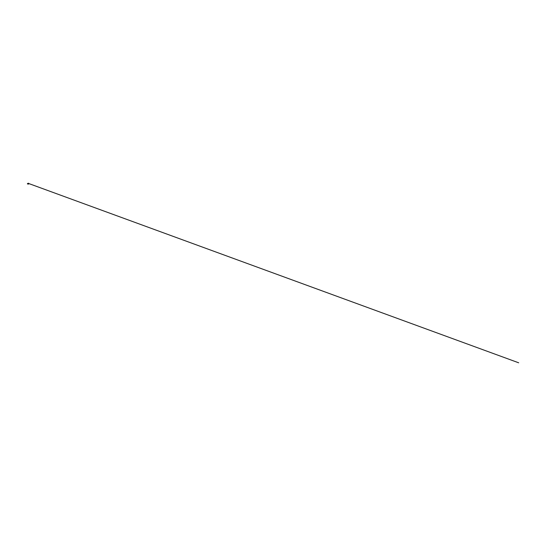 <?xml version="1.0" encoding="UTF-8"?>
<svg xmlns="http://www.w3.org/2000/svg" width="546" height="546" viewBox="0 0 546 546"><rect width="100%" height="100%" fill="white"/><g stroke="black" fill="none" stroke-linecap="round" stroke-linejoin="round"><path stroke-width="0.82" d="M27.969 183.395L28.003 183.968M27.962 183.893L27.942 183.47M28.078 184.009L27.675 183.927M28.119 183.388L28.433 184.084L28.508 183.326L28.378 184.084M27.757 183.463L27.43 183.934L27.791 183.927M27.641 183.47L27.771 184.022M28.624 184.036L28.645 183.32M28.542 183.224L28.569 184.098L28.433 183.238M28.331 183.231L28.679 184.022L28.61 183.265M28.167 183.367L28.365 184.05L28.187 183.367M28.146 183.422L28.174 183.913M27.471 183.565L27.832 183.538M27.477 183.872L27.839 183.859M28.706 183.982L28.406 183.258M28.692 183.511L518.7 362.803L28.556 183.463"/></g></svg>
